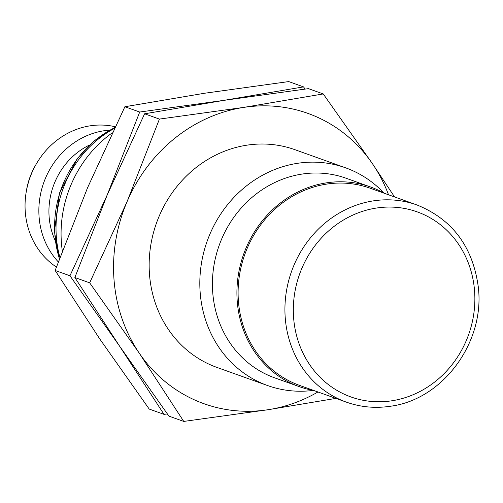 <?xml version="1.0" encoding="UTF-8"?>
<svg xmlns="http://www.w3.org/2000/svg" width="503" height="503" viewBox="0 0 503 503"><rect width="100%" height="100%" fill="white"/><g stroke="black" fill="none" stroke-linecap="round" stroke-linejoin="round"><path stroke-width="0.75" d="M204.344 93.281L288.709 81.58L303.516 86.881L224.061 100.336L139.702 112.037L124.889 106.737L204.344 93.281M139.702 112.037L107.284 194.787L69.955 275.776L119.444 345.945L164.028 414.365L149.215 409.065L99.726 338.89L55.148 270.476L87.566 187.726L124.889 106.737M305.101 89.056L303.516 86.881M69.955 275.776L55.148 270.476M164.028 414.365L167.348 413.944M115.187 126.743A77.091 70.401 109.7 0 0 90.163 125.819A77.091 70.401 109.7 0 0 27.338 186.481A77.091 70.401 109.7 0 0 56.393 267.043M26.307 191.454A68.1 62.19 -70.3 0 1 35.876 164.72M58.285 261.881A77.091 70.401 -70.3 0 1 43.522 183.293A77.091 70.401 -70.3 0 1 103.964 130.761A77.091 70.401 -70.3 0 1 109.704 130.126M55.198 240.579A69.383 63.365 -70.3 0 1 89.371 145.084M62.322 251.01A115.64 105.605 -70.3 0 1 112.301 132.805M59.914 257.467A106.642 97.393 -70.3 0 1 114.388 128.416M224.061 100.336L308.421 88.635L323.234 93.935L243.779 107.391L159.42 119.092L144.606 113.791L224.061 100.336M159.42 119.092L126.995 201.841L89.672 282.831L139.161 353.005L183.746 421.42L168.933 416.119L119.444 345.945L74.859 277.53L107.284 194.787L144.606 113.791M394.566 196.943L372.723 164.11L323.234 93.935M89.672 282.831L74.859 277.53M183.746 421.42L268.105 409.719L335.891 398.389M317.965 391.975A154.182 140.809 -70.3 0 1 268.105 409.719A154.182 140.809 -70.3 0 1 139.161 353.005A154.182 140.809 -70.3 0 1 126.995 201.841A154.182 140.809 -70.3 0 1 243.779 107.391A154.182 140.809 -70.3 0 1 372.723 164.11A154.182 140.809 -70.3 0 1 388.53 194.787M313.413 390.391A115.64 105.605 -70.3 0 1 267.646 385.568L216.975 367.435A115.64 105.605 -70.3 0 1 150.252 248.677A115.64 105.605 -70.3 0 1 246.822 145.185A115.64 105.605 -70.3 0 1 294.903 149.68L345.574 167.813A115.64 105.605 -70.3 0 1 384.009 193.121M416.912 204.941L370.089 188.185A104.718 95.633 109.7 0 0 244.766 254.556A104.718 95.633 109.7 0 0 299.518 385.373L346.347 402.13A104.718 95.633 -70.3 0 1 291.589 271.312A104.718 95.633 -70.3 0 1 416.912 204.941C452.21 219.233 472.65 246.432 478.234 286.553C485.395 341.757 443.061 399.615 390.359 406.254C375.213 408.53 360.544 407.153 346.347 402.13M313.671 390.435A106.001 96.802 -70.3 0 1 299.084 386.581A106.001 96.802 -70.3 0 1 237.925 277.719A106.001 96.802 -70.3 0 1 326.441 182.853A106.001 96.802 -70.3 0 1 370.522 186.978A106.001 96.802 -70.3 0 1 384.235 193.246M299.084 386.581L274.588 377.816A106.001 96.802 -70.3 0 1 213.429 268.954A106.001 96.802 -70.3 0 1 301.945 174.088A106.001 96.802 -70.3 0 1 346.026 178.207L370.522 186.978M267.646 385.568A115.64 105.605 -70.3 0 1 200.923 266.81A115.64 105.605 -70.3 0 1 297.487 163.318A115.64 105.605 -70.3 0 1 345.574 167.813M114.741 127.674A104.077 95.042 109.7 0 0 59.429 258.768M391.85 400.784A98.292 89.767 109.7 0 0 458.541 244.207A98.292 89.767 109.7 0 0 301.894 268.262A98.292 89.767 109.7 0 0 391.85 400.784M59.316 259.089L54.412 231.518L59.461 193.077L77.273 158.527L94.419 140.633L114.86 127.429"/></g></svg>
